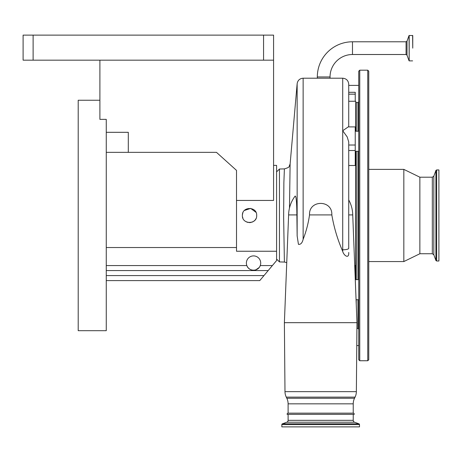 <?xml version="1.0" encoding="UTF-8"?>
<svg xmlns="http://www.w3.org/2000/svg" width="462" height="462" viewBox="0 0 462 462"><rect width="100%" height="100%" fill="white"/><g stroke="black" fill="none" stroke-linecap="round" stroke-linejoin="round"><path stroke-width="0.69" d="M412.751 37.099L412.751 48.146L412.751 35.557L409.061 35.51L409.182 60.874L409.182 35.424M412.618 35.424L412.751 48.146M352.483 41.788L352.483 54.51A22.442 22.442 0 0 0 330.041 76.952L317.319 76.952A35.17 35.17 0 0 1 352.483 41.788L406.075 41.788L407.016 41.13L409.061 35.51M352.483 54.51L406.075 54.51L406.075 41.788M342.053 249.803L342.717 249.803A6.012 1.502 180 0 0 348.729 248.296L348.729 141.978L347.187 136.919L342.717 130.734L342.717 78.205L303.136 78.205L303.136 239.304C306.196 231.474 308.327 223.342 309.528 214.911C308.651 199.619 332.634 199.532 331.82 214.911C333.911 227.056 337.324 238.687 342.053 249.803L342.717 251.455L342.717 130.734L348.221 126.9L355.238 126.9L355.238 165.5L348.729 165.5L348.729 199.948A32.063 32.063 0 0 1 352.731 214.911L356.964 322.678L284.384 322.678L288.617 214.911L296.875 214.911L297.147 235.915L297.147 83.691L290.119 164.027L289.478 208.056M348.729 214.911L352.731 214.911M348.729 252.483C349.208 259.182 343.924 255.821 342.717 251.455M309.528 214.911L331.82 214.911M303.136 239.304C302.252 242.948 300.693 244.635 298.446 244.352L297.147 235.915M288.617 214.911A32.063 32.063 0 0 1 295.149 196.061C296.206 196.067 296.777 202.35 296.875 214.911M276.588 171.887L279.452 169.023L279.452 261.919L284.396 262.046L283.639 217.319L283.876 182.525L284.396 168.896C287.901 167.862 289.501 166.984 289.2 166.262L290.13 163.923M255.954 212.301L250.67 208.402L244.427 210.458M242.931 212.716L242.81 213.028M242.7 213.34L242.417 214.72M256.693 215.471C257.138 206.248 241.944 206.219 242.377 215.471C241.932 224.699 257.138 224.705 256.693 215.471M273.579 165.373L276.588 165.373L276.588 251.247L236.509 251.247L236.509 200.439L273.579 200.439L273.579 60.17L23.1 60.17L23.1 35.124L33.12 35.124L33.12 60.17M284.384 322.678L284.985 391.655A12.722 12.722 0 0 0 286.273 397.124L286.821 398.256L354.521 398.256L355.076 397.124A12.722 12.722 0 0 0 356.364 391.655L356.964 322.678M286.821 398.256A12.722 12.722 0 0 1 288.109 403.834L353.234 403.834A12.722 12.722 0 0 1 354.521 398.256M287.127 414.35L354.215 414.35L353.234 414.35L353.234 420.339A2.004 2.004 0 0 0 354.556 422.222L286.792 422.222A2.004 2.004 0 0 0 288.109 420.339L288.109 414.35L287.127 414.35A0.999 0.999 0 0 1 288.109 413.149L353.234 413.149L353.234 403.834M288.109 413.149L288.109 403.834M354.215 414.35A0.999 0.999 0 0 0 353.234 413.149M355.74 279.654L355.74 151.288M355.238 278.788L355.238 265.442L354.712 265.442M348.729 92.308L355.238 92.308L355.238 101.253M342.717 78.205C346.367 78.563 348.371 80.567 348.729 84.217L348.729 126.9M355.238 94.156L348.729 94.156L348.729 101.253L355.74 101.253L355.74 131.248M286.792 422.222L282.374 423.827A0.803 0.803 0 0 0 281.849 424.584L281.849 426.876L359.5 426.876L359.5 424.584L281.849 424.584M354.556 422.222L358.968 423.827A0.803 0.803 0 0 1 359.5 424.584M358.743 123.429L358.743 129.245M358.743 153.292L358.743 277.65M358.743 301.698L358.743 329.239L357.946 328.436L357.946 299.694M359.748 360.747L359.748 70.189L358.743 71.194L358.743 359.748L359.748 360.747L367.764 360.747L368.763 359.748L368.763 71.194L367.764 70.189L367.764 360.747M368.763 169.381L403.834 169.381L403.834 261.561L368.763 261.561M419.866 253.742L432.328 253.742L432.328 177.194L419.866 177.194L419.866 253.742L403.834 261.561M438.9 178.632L438.9 261.007L436.654 261.007L436.654 169.935L438.9 169.935L438.9 178.632M263.565 60.17L263.565 35.124L273.579 35.124L273.579 60.17M263.565 35.124L33.12 35.124M99.896 60.17L99.896 119.358L106.26 119.358L106.26 330.694L78.205 330.694L78.205 100.248L99.896 100.248M106.26 132.311L128.303 132.311L128.303 152.35L216.482 152.35L236.509 170.386L236.509 200.439M106.26 152.35L128.303 152.35M254.123 270.195A7.155 7.155 0 0 1 246.385 263.063A7.155 7.155 0 0 1 253.546 255.902A7.155 7.155 0 0 1 260.25 265.569C258.171 271.696 248.908 271.696 246.841 265.569L106.26 265.569M276.588 251.247L276.588 260.556L268.179 270.576L106.26 270.576M236.509 247.534L106.26 247.534M268.179 270.576L259.771 280.596L106.26 280.596M247.32 266.603L247.967 267.544M248.7 268.335L249.497 268.971M255.804 269.854L259.107 267.567M259.754 266.62L260.216 265.656M242.538 216.967L242.914 218.185M246.154 221.777L248.082 222.482M249.301 222.626L251.126 222.447M252.275 222.083L252.812 221.835M253.528 221.413L254.683 220.443M255.382 219.6L255.833 218.873M257.553 268.988A7.155 7.155 0 0 1 254.683 270.126M409.061 60.788L407.016 55.169L407.016 41.13M284.985 391.655L356.364 391.655M286.273 397.124L355.076 397.124M353.234 420.339L288.109 420.339M348.729 150.514L355.238 150.514M348.729 145.022L355.238 145.022M357.946 131.248L357.946 102.5L356.242 102.5L356.242 131.248M356.242 151.288L356.242 279.654M356.242 299.694L356.242 304.285M357.946 151.288L357.946 279.654M358.968 423.827L282.374 423.827M432.328 177.194L433.835 176.143L433.835 254.799L435.903 260.481L436.654 261.007M433.835 176.143L435.903 170.461L435.903 260.481M272.384 265.569L260.25 265.569M263.975 275.583L106.26 275.583M412.618 60.874L409.182 60.874M407.016 55.169L406.075 54.51M330.041 76.952L330.041 78.205M284.396 262.046L286.74 262.589M276.588 259.055L279.452 261.919M358.743 151.288L355.238 151.288M358.743 131.248L355.238 131.248M358.743 345.553L356.762 345.553M358.743 299.694L356.058 299.694M358.743 279.654L355.272 279.654M303.136 78.205C299.728 78.494 297.73 80.324 297.147 83.691M348.729 85.389L358.743 85.389M356.912 328.436L357.946 328.436M279.452 169.023L284.396 168.896M357.946 102.5L358.743 101.704M432.328 253.742L433.835 254.799M419.866 177.194L403.834 169.381M359.748 70.189L367.764 70.189M356.242 102.5L355.74 103.003M435.903 170.461L436.654 169.935M317.319 76.952L317.319 78.205"/></g></svg>
